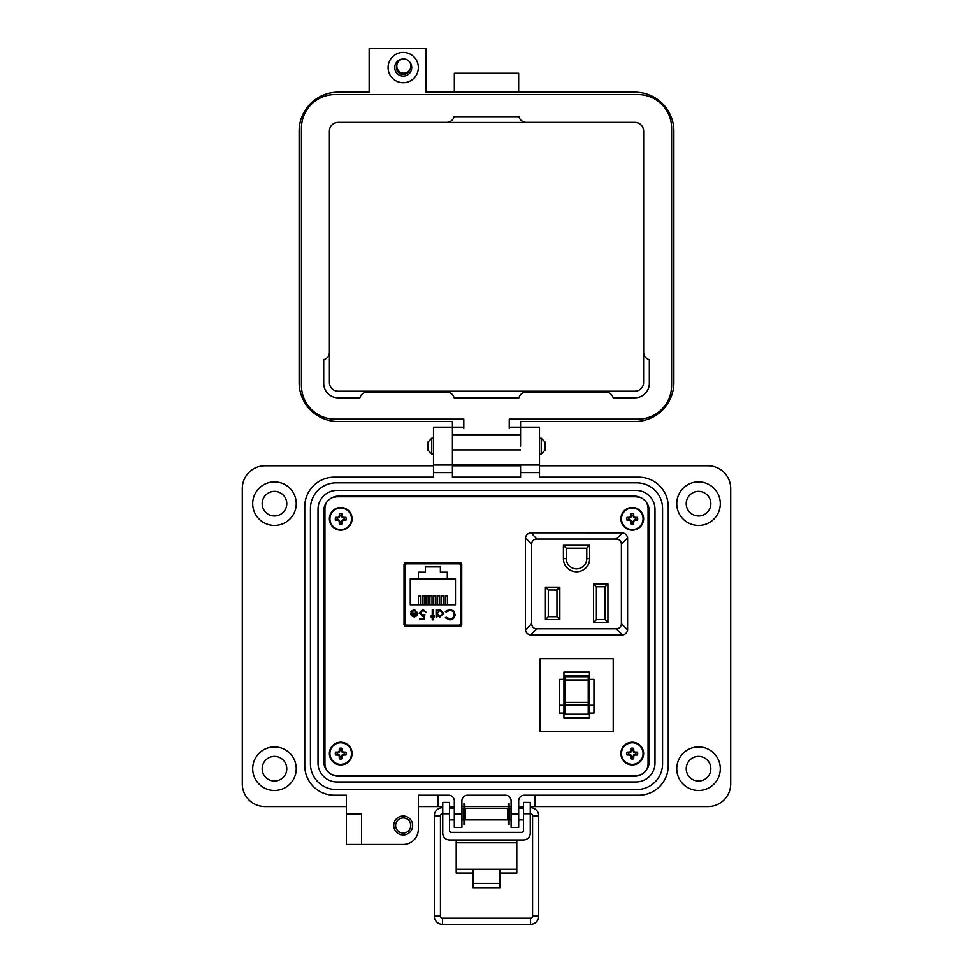 <?xml version="1.0" encoding="UTF-8"?>
<svg xmlns="http://www.w3.org/2000/svg" width="973" height="973" viewBox="0 0 973 973"><rect width="100%" height="100%" fill="white"/><g stroke="black" fill="none" stroke-linecap="round" stroke-linejoin="round"><path stroke-width="1.46" d="M325.955 503.272L324.933 507.675L324.933 764.693L325.955 769.096M332.097 774.69L336.95 775.639L636.05 775.639L640.903 774.69M647.045 769.096L648.067 764.693L648.067 507.675L647.045 503.272M640.903 497.677L636.05 496.741L336.95 496.741L332.097 497.677M404.732 562.978L404.732 626.004M448.03 563.72L461.007 563.72L461.007 626.028L461.007 562.966M417.733 563.72L404.744 563.72L404.744 626.016M324.933 507.675L324.933 764.693M336.95 775.639L636.05 775.639M648.067 764.693L648.067 507.675M636.05 496.741L336.95 496.741M404.026 564.304L404.026 624.678L405.473 626.223L460.29 626.223L461.737 624.678L461.737 564.304L460.29 562.759L405.473 562.759L404.026 564.304M406.945 625.165L458.818 625.165A1.897 1.897 0 0 0 460.716 623.267L460.716 565.714A1.897 1.897 0 0 0 458.818 563.817L406.945 563.817A1.897 1.897 0 0 0 405.048 565.714L405.048 623.267A1.897 1.897 0 0 0 406.945 625.165L413.756 625.165L413.756 626.223M411.336 615.629L410.533 613.087L417.089 613.087L414.413 610.387L411.713 611.932L410.922 611.506L414.303 609.487L417.989 613.258L417.137 615.702L414.279 617.064L411.336 615.629L410.533 613.087M433.143 616.043L434.42 616.043L434.42 616.943L433.143 616.943L433.143 619.898L432.243 619.898L432.243 616.943L430.954 616.943L430.954 616.043L432.243 616.043L432.243 609.621L433.143 609.621L433.143 616.043M449.696 609.366L453.832 611.117L455.096 614.681C454.78 617.928 452.992 619.667 449.708 619.898L445.342 617.794L446.133 617.198L449.769 618.864C452.457 618.682 453.929 617.259 454.196 614.62C453.917 611.944 452.421 610.533 449.708 610.387L446.133 612.053L445.342 611.458L449.696 609.366M410.278 578.826L418.451 578.826L418.451 572.185L425.383 572.185L425.383 566.894L440.38 566.894L440.38 572.185L447.312 572.185L447.312 578.826L455.486 578.826L455.486 604.792L410.278 604.792L410.278 578.826M443.797 613.294L439.954 617.064L436.986 615.581L436.986 616.943L436.099 616.943L436.099 609.621L436.986 609.621L436.986 610.886L439.978 609.487L443.797 613.294L439.978 609.487M420.3 612.929L422.708 615.143L424.921 614.632L423.887 619.631L419.777 619.631L419.777 618.609L423.194 618.609L423.729 615.97L422.55 616.164L419.399 612.893L422.89 609.366L425.943 612.187L422.841 610.387L420.3 612.929L422.841 610.387L424.021 610.703M458.818 625.165L452.007 625.165L452.007 626.223M417.089 613.087L414.413 610.387M446.133 612.053L449.708 610.387C452.421 610.533 453.917 611.944 454.196 614.62M446.133 617.198L449.769 618.864M451.363 619.679L449.708 619.898M436.986 615.581L439.954 617.064M424.921 614.632L422.708 615.143M419.399 612.893L422.89 609.366M422.55 616.164L421.929 616.116M460.716 623.267L461.007 609.633M461.007 579.349L460.716 565.714M414.23 616.164L416.116 615.483L414.23 616.164L411.433 613.987L414.23 616.164M447.312 578.826L418.451 578.826M418.366 604.792L418.366 595.865L420.482 595.865L420.482 604.792M426.052 604.792L426.052 595.865L428.169 595.865L428.169 604.792M445.293 604.792L445.293 595.865L447.41 595.865L447.41 604.792M437.595 604.792L437.595 595.865L439.711 595.865L439.711 604.792M433.751 604.792L433.751 595.865L435.868 595.865L435.868 604.792M441.438 604.792L441.438 595.865L443.566 595.865L443.566 604.792M429.896 604.792L429.896 595.865L432.024 595.865L432.024 604.792M422.209 604.792L422.209 595.865L424.325 595.865L424.325 604.792M448.03 563.817L448.03 562.759M420.531 562.759L420.494 563.817L406.945 563.817M458.818 563.817L445.269 563.817L445.245 562.759M417.733 563.817L417.733 562.759M436.986 613.258L439.954 610.387L442.897 613.294L439.942 616.164L436.986 613.258L437.12 612.358M411.433 613.987L416.991 613.987L416.116 615.483M563.403 545.306L563.403 558.624A13.123 13.123 0 0 0 576.527 571.759A13.123 13.123 0 0 0 589.662 558.624L589.662 545.306L563.403 545.306L566.286 548.188L586.768 548.188L589.662 545.306M607.93 583.873L593.506 583.873L593.506 622.538L607.93 622.538L607.93 583.873L605.048 586.755L605.048 619.643L607.93 622.538M536.743 539.054L616.323 539.054C619.473 539.285 621.163 540.976 621.394 544.126L621.394 623.705C621.163 626.867 619.473 628.558 616.323 628.789L536.743 628.789C533.581 628.558 531.89 626.867 531.659 623.705L531.659 544.126C531.89 540.976 533.581 539.285 536.743 539.054L531.185 532.803L622.538 532.839L616.323 539.054M559.84 619.643L559.84 587.145L545.415 587.145L545.415 619.643L559.84 619.643L556.957 616.76L548.298 616.76L545.415 619.643M586.768 548.188L586.768 558.624A10.241 10.241 0 0 1 576.527 568.864A10.241 10.241 0 0 1 566.286 558.624L566.286 548.188M593.506 622.538L596.388 619.643L596.388 586.755L593.506 583.873M596.388 586.755L605.048 586.755M605.048 619.643L596.388 619.643M621.394 544.126L627.609 537.923C627.074 535.065 625.384 533.374 622.538 532.839M530.528 532.839C527.67 533.374 525.979 535.065 525.456 537.923L531.659 544.126M531.659 623.705L525.456 629.92L525.456 537.923M525.456 629.92C525.979 632.778 527.67 634.469 530.528 635.004L536.743 628.789M616.323 628.789L622.538 635.004L530.528 635.004M622.538 635.004C625.384 634.469 627.074 632.778 627.609 629.92L621.394 623.705M627.609 537.923L627.609 629.92M545.415 587.145L548.298 590.027L556.957 590.027L559.84 587.145M556.957 590.027L556.957 616.76M548.298 616.76L548.298 590.027M588.227 703.747L588.227 704.987L565.131 704.987L565.131 702.384L588.227 702.384L588.227 703.747M563.939 672.136L563.939 718.232L589.419 718.232L589.419 672.136L563.939 672.136M589.419 705.279L593.956 705.279L593.956 713.1L589.419 713.1M563.939 679.361L559.39 679.361L559.39 713.1L563.939 713.1M613.209 731.757L540.137 731.757L540.137 658.685L613.209 658.685L613.209 731.757M565.131 675.846L565.131 680.078L588.227 680.078L588.227 675.846L565.131 675.846L588.227 675.846M588.227 680.078L588.227 702.384M565.131 704.987L565.131 714.231L588.227 714.231L588.227 704.987M565.131 680.078L565.131 702.384M589.419 717.332L563.939 717.332M593.956 705.279L593.956 679.361L589.419 679.361M559.39 705.279L563.939 705.279M395.634 825.493A7.577 7.577 0 0 0 403.199 833.07A7.577 7.577 0 0 0 410.776 825.493A7.577 7.577 0 0 0 403.199 817.928A7.577 7.577 0 0 0 395.634 825.493M393.737 825.493A9.462 9.462 0 0 0 403.199 834.968A9.462 9.462 0 0 0 412.674 825.493A9.462 9.462 0 0 0 403.199 816.031A9.462 9.462 0 0 0 393.737 825.493M361.555 829.288L361.555 844.43L346.412 844.43L346.412 814.133L361.555 814.133L361.555 829.288M296.242 503.661A21.771 21.771 0 0 1 274.471 525.432A21.771 21.771 0 0 1 252.7 503.661A21.771 21.771 0 0 1 274.471 481.89A21.771 21.771 0 0 1 296.242 503.661M296.242 768.706A21.771 21.771 0 0 1 274.471 790.477A21.771 21.771 0 0 1 252.7 768.706A21.771 21.771 0 0 1 274.471 746.936A21.771 21.771 0 0 1 296.242 768.706M361.555 844.43L403.199 844.43A15.142 15.142 0 0 0 418.341 829.288L418.341 795.209L448.638 795.209A5.68 5.68 0 0 1 454.318 800.888L454.318 827.391L461.895 827.391L461.895 800.888A5.68 5.68 0 0 1 467.563 795.209L505.437 795.209A5.68 5.68 0 0 1 511.105 800.888L511.105 827.391L518.682 827.391L518.682 800.888A5.68 5.68 0 0 1 524.362 795.209L638.714 795.209A29.531 29.531 0 0 0 668.244 765.678L668.244 506.69A29.531 29.531 0 0 0 638.714 477.159L539.504 477.159L539.504 427.183L520.579 427.183L520.567 421.516L634.883 421.516A38.993 38.993 0 0 0 673.875 382.523L673.875 131.173A38.993 38.993 0 0 0 634.883 92.18L425.931 92.18L425.931 48.65L369.156 48.65L369.156 92.18L338.118 92.18A38.993 38.993 0 0 0 299.125 131.173L299.125 382.523A38.993 38.993 0 0 0 338.118 421.516L452.433 421.516L452.421 465.045L433.496 465.045L433.496 477.159L334.286 477.159A29.531 29.531 0 0 0 304.756 506.69L304.756 765.678A29.531 29.531 0 0 0 334.286 795.209L346.412 795.209L346.412 814.133L361.555 814.133M433.496 446.121L433.496 465.045L452.421 465.045L452.421 477.159L520.579 477.159L520.579 465.045L452.433 465.045L452.433 427.183L433.496 427.183L433.496 446.121M520.579 446.121L520.567 427.183L520.579 446.121M539.504 465.045L520.579 465.045L539.504 465.045M720.3 503.661A21.771 21.771 0 0 1 698.529 525.432A21.771 21.771 0 0 1 676.758 503.661A21.771 21.771 0 0 1 698.529 481.89A21.771 21.771 0 0 1 720.3 503.661M720.3 768.706A21.771 21.771 0 0 1 698.529 790.477A21.771 21.771 0 0 1 676.758 768.706A21.771 21.771 0 0 1 698.529 746.936A21.771 21.771 0 0 1 720.3 768.706M262.163 503.661A12.308 12.308 0 0 0 274.471 515.97A12.308 12.308 0 0 0 286.78 503.661A12.308 12.308 0 0 0 274.471 491.365A12.308 12.308 0 0 0 262.163 503.661M686.22 503.661A12.308 12.308 0 0 0 698.529 515.97A12.308 12.308 0 0 0 710.837 503.661A12.308 12.308 0 0 0 698.529 491.365A12.308 12.308 0 0 0 686.22 503.661M686.22 768.706A12.308 12.308 0 0 0 698.529 781.015A12.308 12.308 0 0 0 710.837 768.706A12.308 12.308 0 0 0 698.529 756.398A12.308 12.308 0 0 0 686.22 768.706M262.163 768.706A12.308 12.308 0 0 0 274.471 781.015A12.308 12.308 0 0 0 286.78 768.706A12.308 12.308 0 0 0 274.471 756.398A12.308 12.308 0 0 0 262.163 768.706M336.184 789.529A25.748 25.748 0 0 1 310.436 763.781L310.436 508.587A25.748 25.748 0 0 1 336.184 482.839L636.816 482.839A25.748 25.748 0 0 1 662.564 508.587L662.564 763.781A25.748 25.748 0 0 1 636.816 789.529L336.184 789.529M418.341 806.568L437.947 806.568L437.947 795.209L448.638 795.209M524.362 795.209L535.077 795.209L535.077 806.568L707.991 806.568A22.72 22.72 0 0 0 730.711 783.849L730.711 488.519A22.72 22.72 0 0 0 707.991 465.799L539.504 465.799M318.013 763.027L318.013 509.341A18.937 18.937 0 0 1 336.938 490.416L636.062 490.416A18.937 18.937 0 0 1 654.987 509.341L654.987 763.027A18.937 18.937 0 0 1 636.062 781.951L336.938 781.951A18.937 18.937 0 0 1 318.013 763.027M433.496 465.799L265.009 465.799A22.72 22.72 0 0 0 242.289 488.519L242.289 783.849A22.72 22.72 0 0 0 265.009 806.568L346.412 806.568M520.579 465.799L452.421 465.799M437.947 806.568L442.751 806.568M449.477 806.568L454.318 806.568M461.895 806.568L463.963 806.568M464.802 806.568L508.21 806.568M509.061 806.568L511.105 806.568M518.682 806.568L523.535 806.568M530.261 806.568L535.077 806.568M509.244 428.108L509.244 419.144L638.057 419.144A33.569 33.569 0 0 0 671.613 385.588L671.613 128.132A33.569 33.569 0 0 0 638.057 94.576L335.004 94.576A33.569 33.569 0 0 0 301.435 128.132L301.435 385.588A33.569 33.569 0 0 0 335.004 419.144L463.805 419.144L463.793 427.183L433.496 427.183M539.504 427.183L509.244 427.183M323.693 761.129L323.693 511.239A15.142 15.142 0 0 1 338.835 496.096L634.165 496.096A15.142 15.142 0 0 1 649.307 511.239L649.307 761.129A15.142 15.142 0 0 1 634.165 776.272L338.835 776.272A15.142 15.142 0 0 1 323.693 761.129M350.195 496.741L350.195 496.096M323.693 530.176L324.933 530.176M323.693 742.204L324.933 742.204M350.195 776.272L350.195 775.639M527.39 776.272L527.39 775.639M550.11 776.272L550.11 775.639M622.805 776.272L622.805 775.639M649.307 742.204L648.067 742.204M422.89 776.272L422.89 775.639M445.61 776.272L445.61 775.639M457.724 776.272L457.724 775.639M480.443 776.272L480.443 775.639M492.557 776.272L492.557 775.639M515.276 776.272L515.276 775.639M649.307 530.176L648.067 530.176M622.805 496.096L622.805 496.741M480.443 496.096L480.443 496.741M457.724 496.096L457.724 496.741M445.61 496.096L445.61 496.741M422.89 496.096L422.89 496.741M550.11 496.096L550.11 496.741M527.39 496.096L527.39 496.741M515.276 496.096L515.276 496.741M492.557 496.096L492.557 496.741M456.215 839.942L456.215 869.254L473.048 869.254L473.048 883.411L499.976 883.411L499.976 869.254L516.797 869.254L516.797 873.036L499.976 873.036M530.261 813.756L523.535 813.756L523.535 802.409L530.261 802.409L523.535 802.409L530.261 802.409L530.261 833.204A6.738 6.738 0 0 1 523.535 839.942L449.477 839.942A6.738 6.738 0 0 1 442.751 833.204L442.751 802.409L449.477 802.409L442.751 802.409L449.477 802.409L449.477 813.756L442.751 813.756M523.535 813.756L523.535 830.443A1.922 1.922 0 0 1 521.613 832.365L451.411 832.365A1.922 1.922 0 0 1 449.477 830.443L449.477 813.756M456.215 842.776L516.797 842.776L516.797 839.942M456.215 869.254L456.215 873.036L473.048 873.036M516.797 842.776L516.797 869.254M473.048 883.411L473.048 887.692L499.976 887.692L499.976 883.411M442.751 818.488L442.751 809.791M461.895 819.911L463.416 819.911L463.416 808.368L461.895 808.368M507.675 814.133L507.675 808.368L465.337 808.368L465.337 819.911L507.675 819.911L507.675 814.133M511.105 819.911L509.597 819.911L509.597 808.368L511.105 808.368M530.261 818.488L530.261 809.791M464.802 824.69L464.802 803.589L463.963 803.589L463.963 824.69L464.802 824.69M509.061 824.69L509.061 803.589L508.21 803.589L508.21 824.69L509.061 824.69M427.828 446.121L427.828 442.204L431.744 438.288L431.744 453.941L427.828 450.025L427.828 446.121M541.256 438.288L545.172 442.204L545.172 450.025L541.256 453.941L541.256 438.288L539.504 438.288M530.759 813.817A2.043 2.043 0 0 1 532.572 815.848L538.714 815.848A8.185 8.185 0 0 0 530.528 807.663L530.528 810.047M530.528 924.35A8.185 8.185 0 0 0 538.714 916.165L532.572 916.165A2.043 2.043 0 0 1 530.528 918.208L530.528 924.35L442.496 924.35A8.185 8.185 0 0 1 434.311 916.165L434.311 815.848A8.185 8.185 0 0 1 442.496 807.663L442.751 807.663M434.311 916.165L440.453 916.165A2.043 2.043 0 0 0 442.496 918.208L442.496 924.35M442.253 813.817A2.043 2.043 0 0 0 440.453 815.848L434.311 815.848M519.327 808.368L519.266 807.663L523.535 807.663M453.698 808.368L454.318 807.76M403.223 52.433A15.142 15.142 0 0 1 418.366 67.575A15.142 15.142 0 0 1 403.223 82.717A15.142 15.142 0 0 1 388.081 67.575A15.142 15.142 0 0 1 403.223 52.433M403.272 59.061A8.514 8.514 0 0 0 394.71 67.575A8.514 8.514 0 0 0 411.032 70.956A8.514 8.514 0 0 0 409.426 61.749M396.85 65.167A6.811 6.811 0 0 0 403.223 74.386A6.811 6.811 0 0 0 409.329 70.603M454.33 92.18L454.33 73.255L518.67 73.255L518.67 92.18M520.567 465.045L452.433 465.045M329.409 382.523L329.409 131.173A8.708 8.708 0 0 1 338.118 122.464L634.883 122.464A8.708 8.708 0 0 1 643.591 131.173L643.591 382.523A8.708 8.708 0 0 1 634.883 391.231L338.118 391.231A8.708 8.708 0 0 1 329.409 382.523M403.856 59.037A7.079 7.079 0 0 1 410.934 66.115A7.079 7.079 0 0 1 403.856 73.182A7.079 7.079 0 0 1 396.789 66.115A7.079 7.079 0 0 1 403.856 59.037M463.805 419.144L463.805 428.108M446.765 122.367L338.154 122.367A8.757 8.757 0 0 0 329.397 131.124L329.397 352.384A7.577 7.577 0 0 1 323.717 359.706L323.717 383.386A14.425 14.425 0 0 0 338.142 397.811L359.925 397.811A7.577 7.577 0 0 1 367.259 392.131L446.765 392.131A7.577 7.577 0 0 1 454.099 397.811L518.95 397.811A7.577 7.577 0 0 1 526.284 392.131L605.79 392.131A7.577 7.577 0 0 1 613.124 397.811L634.907 397.811A14.425 14.425 0 0 0 649.332 383.386L649.332 359.706A7.577 7.577 0 0 1 643.652 352.384L643.652 131.124A8.757 8.757 0 0 0 634.907 122.367L526.284 122.367A7.577 7.577 0 0 1 518.95 116.687L454.099 116.687A7.577 7.577 0 0 1 446.765 122.367M341.572 522.319L342.119 520.202L344.235 519.655A3.612 3.612 0 0 0 344.235 517.977L342.119 517.429L341.572 515.301A3.612 3.612 0 0 0 339.893 515.301L339.346 517.429L337.217 517.977A3.612 3.612 0 0 0 337.217 519.655L339.346 520.202L339.893 522.319A3.612 3.612 0 0 0 341.572 522.319L342.168 524.046A16.468 1.435 -90 0 0 342.216 521.65A16.432 1.435 -67.5 0 0 342.618 520.701A16.432 1.435 -22.5 0 0 343.566 520.3A16.468 1.435 0 0 0 345.974 520.251A5.437 5.437 0 0 0 345.974 517.381A16.468 1.435 180 0 0 343.566 517.32A16.432 1.435 -157.5 0 0 342.618 516.918A16.432 1.435 -112.5 0 0 342.216 515.982A16.468 1.435 -90 0 0 342.168 513.574A5.437 5.437 0 0 0 339.297 513.574A16.468 1.435 90 0 0 339.236 515.982A16.432 1.435 112.5 0 0 338.835 516.918A16.432 1.435 157.5 0 0 337.899 517.32A16.468 1.435 180 0 0 335.49 517.381A5.437 5.437 0 0 0 335.49 520.251A16.468 1.435 0 0 0 337.899 520.3A16.432 1.435 22.5 0 0 338.835 520.701A16.432 1.435 67.5 0 0 339.236 521.65A16.468 1.435 90 0 0 339.297 524.046A5.437 5.437 0 0 0 342.168 524.046M344.235 517.977L345.974 517.381M352.092 518.816A11.36 11.36 0 0 0 340.732 507.456A11.36 11.36 0 0 0 329.373 518.816A11.36 11.36 0 0 0 340.732 530.176A11.36 11.36 0 0 0 352.092 518.816M340.732 529.604A10.8 10.8 0 0 0 351.521 518.816A10.8 10.8 0 0 0 340.732 508.015A10.8 10.8 0 0 0 329.932 518.816A10.8 10.8 0 0 0 340.732 529.604M341.572 515.301L342.168 513.574M339.893 515.301L339.297 513.574M341.572 516.104L342.216 515.982M343.433 517.977L343.566 517.32M344.235 519.655L345.974 520.251M343.433 519.655L343.566 520.3M341.572 521.516L342.216 521.65M339.893 522.319L339.297 524.046M339.893 521.516L339.236 521.65M338.02 519.655L337.899 520.3M337.217 519.655L335.49 520.251M337.217 517.977L335.49 517.381M338.02 517.977L337.899 517.32M339.893 516.104L339.236 515.982M633.107 757.067L633.654 754.939L635.783 754.403A3.612 3.612 0 0 0 635.783 752.725L633.654 752.178L633.107 750.049A3.612 3.612 0 0 0 631.428 750.049L630.881 752.178L628.765 752.725A3.612 3.612 0 0 0 628.765 754.403L630.881 754.939L631.428 757.067A3.612 3.612 0 0 0 633.107 757.067L633.703 758.794A16.468 1.435 -90 0 0 633.764 756.398A16.432 1.435 -67.5 0 0 634.165 755.449A16.432 1.435 -22.5 0 0 635.101 755.048A16.468 1.435 0 0 0 637.51 754.987A5.437 5.437 0 0 0 637.51 752.129A16.468 1.435 180 0 0 635.101 752.068A16.432 1.435 -157.5 0 0 634.165 751.667A16.432 1.435 -112.5 0 0 633.764 750.73A16.468 1.435 -90 0 0 633.703 748.322A5.437 5.437 0 0 0 630.832 748.322A16.468 1.435 90 0 0 630.784 750.73A16.432 1.435 112.5 0 0 630.382 751.667A16.432 1.435 157.5 0 0 629.434 752.068A16.468 1.435 180 0 0 627.026 752.129A5.437 5.437 0 0 0 627.026 754.987A16.468 1.435 0 0 0 629.434 755.048A16.432 1.435 22.5 0 0 630.382 755.449A16.432 1.435 67.5 0 0 630.784 756.398A16.468 1.435 90 0 0 630.832 758.794A5.437 5.437 0 0 0 633.703 758.794M635.783 752.725L637.51 752.129M643.627 753.564A11.36 11.36 0 0 0 632.268 742.204A11.36 11.36 0 0 0 620.908 753.564A11.36 11.36 0 0 0 632.268 764.924A11.36 11.36 0 0 0 643.627 753.564M632.268 764.352A10.8 10.8 0 0 0 643.068 753.564A10.8 10.8 0 0 0 632.268 742.764A10.8 10.8 0 0 0 621.479 753.564A10.8 10.8 0 0 0 632.268 764.352M633.107 750.049L633.703 748.322M631.428 750.049L630.832 748.322M633.107 750.852L633.764 750.73M634.98 752.725L635.101 752.068M635.783 754.403L637.51 754.987M634.98 754.403L635.101 755.048M633.107 756.264L633.764 756.398M631.428 757.067L630.832 758.794M631.428 756.264L630.784 756.398M629.567 754.403L629.434 755.048M628.765 754.403L627.026 754.987M628.765 752.725L627.026 752.129M629.567 752.725L629.434 752.068M631.428 750.852L630.784 750.73M633.107 522.319L633.654 520.202L635.783 519.655A3.612 3.612 0 0 0 635.783 517.977L633.654 517.429L633.107 515.301A3.612 3.612 0 0 0 631.428 515.301L630.881 517.429L628.765 517.977A3.612 3.612 0 0 0 628.765 519.655L630.881 520.202L631.428 522.319A3.612 3.612 0 0 0 633.107 522.319L633.703 524.046A16.468 1.435 -90 0 0 633.764 521.65A16.432 1.435 -67.5 0 0 634.165 520.701A16.432 1.435 -22.5 0 0 635.101 520.3A16.468 1.435 0 0 0 637.51 520.251A5.437 5.437 0 0 0 637.51 517.381A16.468 1.435 180 0 0 635.101 517.32A16.432 1.435 -157.5 0 0 634.165 516.918A16.432 1.435 -112.5 0 0 633.764 515.982A16.468 1.435 -90 0 0 633.703 513.574A5.437 5.437 0 0 0 630.832 513.574A16.468 1.435 90 0 0 630.784 515.982A16.432 1.435 112.5 0 0 630.382 516.918A16.432 1.435 157.5 0 0 629.434 517.32A16.468 1.435 180 0 0 627.026 517.381A5.437 5.437 0 0 0 627.026 520.251A16.468 1.435 0 0 0 629.434 520.3A16.432 1.435 22.5 0 0 630.382 520.701A16.432 1.435 67.5 0 0 630.784 521.65A16.468 1.435 90 0 0 630.832 524.046A5.437 5.437 0 0 0 633.703 524.046M635.783 517.977L637.51 517.381M643.627 518.816A11.36 11.36 0 0 0 632.268 507.456A11.36 11.36 0 0 0 620.908 518.816A11.36 11.36 0 0 0 632.268 530.176A11.36 11.36 0 0 0 643.627 518.816M632.268 529.604A10.8 10.8 0 0 0 643.068 518.816A10.8 10.8 0 0 0 632.268 508.015A10.8 10.8 0 0 0 621.479 518.816A10.8 10.8 0 0 0 632.268 529.604M633.107 515.301L633.703 513.574M631.428 515.301L630.832 513.574M633.107 516.104L633.764 515.982M634.98 517.977L635.101 517.32M635.783 519.655L637.51 520.251M634.98 519.655L635.101 520.3M633.107 521.516L633.764 521.65M631.428 522.319L630.832 524.046M631.428 521.516L630.784 521.65M629.567 519.655L629.434 520.3M628.765 519.655L627.026 520.251M628.765 517.977L627.026 517.381M629.567 517.977L629.434 517.32M631.428 516.104L630.784 515.982M341.572 757.067L342.119 754.939L344.235 754.403A3.612 3.612 0 0 0 344.235 752.725L342.119 752.178L341.572 750.049A3.612 3.612 0 0 0 339.893 750.049L339.346 752.178L337.217 752.725A3.612 3.612 0 0 0 337.217 754.403L339.346 754.939L339.893 757.067A3.612 3.612 0 0 0 341.572 757.067L342.168 758.794A16.468 1.435 -90 0 0 342.216 756.398A16.432 1.435 -67.5 0 0 342.618 755.449A16.432 1.435 -22.5 0 0 343.566 755.048A16.468 1.435 0 0 0 345.974 754.987A5.437 5.437 0 0 0 345.974 752.129A16.468 1.435 180 0 0 343.566 752.068A16.432 1.435 -157.5 0 0 342.618 751.667A16.432 1.435 -112.5 0 0 342.216 750.73A16.468 1.435 -90 0 0 342.168 748.322A5.437 5.437 0 0 0 339.297 748.322A16.468 1.435 90 0 0 339.236 750.73A16.432 1.435 112.5 0 0 338.835 751.667A16.432 1.435 157.5 0 0 337.899 752.068A16.468 1.435 180 0 0 335.49 752.129A5.437 5.437 0 0 0 335.49 754.987A16.468 1.435 0 0 0 337.899 755.048A16.432 1.435 22.5 0 0 338.835 755.449A16.432 1.435 67.5 0 0 339.236 756.398A16.468 1.435 90 0 0 339.297 758.794A5.437 5.437 0 0 0 342.168 758.794M344.235 752.725L345.974 752.129M352.092 753.564A11.36 11.36 0 0 0 340.732 742.204A11.36 11.36 0 0 0 329.373 753.564A11.36 11.36 0 0 0 340.732 764.924A11.36 11.36 0 0 0 352.092 753.564M340.732 764.352A10.8 10.8 0 0 0 351.521 753.564A10.8 10.8 0 0 0 340.732 742.764A10.8 10.8 0 0 0 329.932 753.564A10.8 10.8 0 0 0 340.732 764.352M341.572 750.049L342.168 748.322M339.893 750.049L339.297 748.322M341.572 750.852L342.216 750.73M343.433 752.725L343.566 752.068M344.235 754.403L345.974 754.987M343.433 754.403L343.566 755.048M341.572 756.264L342.216 756.398M339.893 757.067L339.297 758.794M339.893 756.264L339.236 756.398M338.02 754.403L337.899 755.048M337.217 754.403L335.49 754.987M337.217 752.725L335.49 752.129M338.02 752.725L337.899 752.068M339.893 750.852L339.236 750.73M589.662 558.624L586.768 558.624M566.286 558.624L563.403 558.624M565.131 679.957L588.227 679.957M565.131 676.746L588.227 676.746M454.318 814.133L461.895 814.133M511.105 814.133L518.682 814.133M539.504 472.623L520.579 472.623M452.421 472.623L433.496 472.623M473.048 869.254L499.976 869.254M442.496 810.047L442.496 807.663M520.567 449.903L452.433 449.903M520.567 434.761L452.433 434.761M340.732 507.456A11.36 11.36 0 0 0 329.373 518.816A11.36 11.36 0 0 0 340.732 530.176M632.268 742.204A11.36 11.36 0 0 0 620.908 753.564A11.36 11.36 0 0 0 632.268 764.924M632.268 507.456A11.36 11.36 0 0 0 620.908 518.816A11.36 11.36 0 0 0 632.268 530.176M340.732 742.204A11.36 11.36 0 0 0 329.373 753.564A11.36 11.36 0 0 0 340.732 764.924M454.318 808.368L449.477 808.368M523.535 808.368L518.682 808.368M454.318 819.911L449.477 819.911M523.535 819.911L518.682 819.911M433.496 438.288L431.744 438.288M541.256 453.941L539.504 453.941M433.496 453.941L431.744 453.941M538.714 815.848L538.714 916.165M530.528 918.208L442.496 918.208M440.453 916.165L440.453 815.848M449.477 807.663L453.759 807.663M532.572 815.848L532.572 916.165"/></g></svg>
